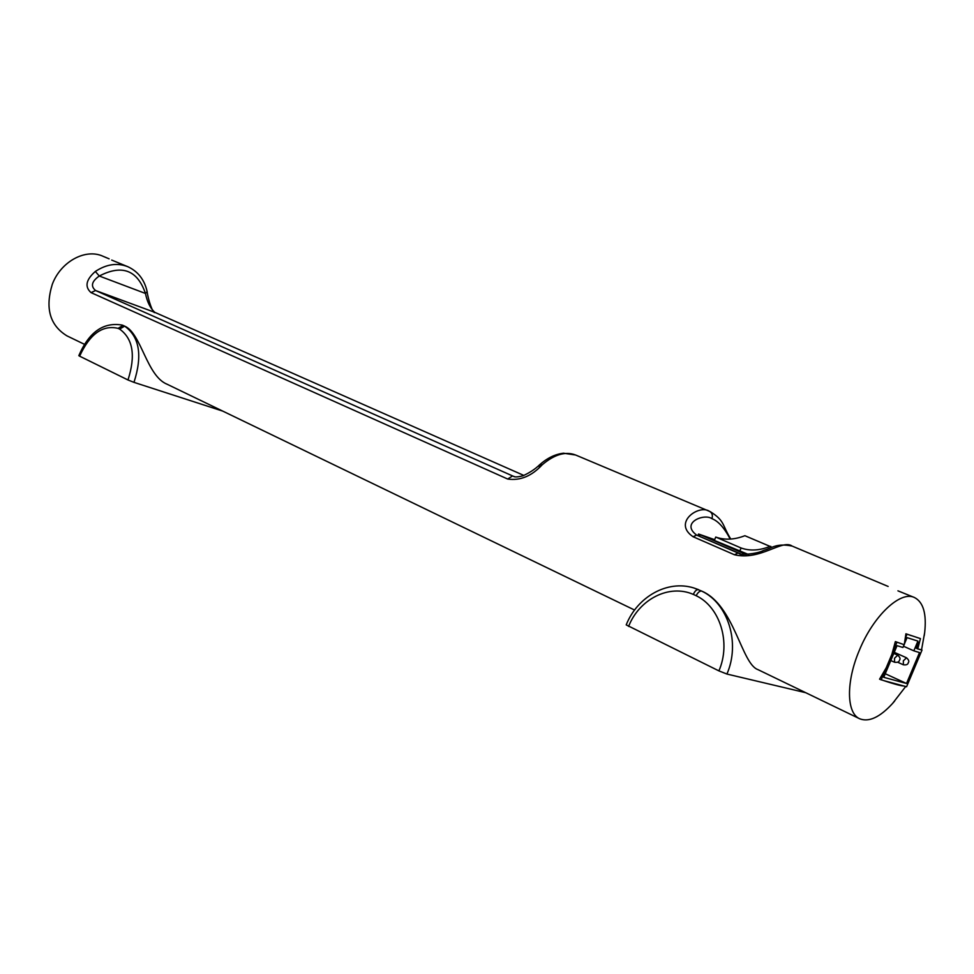 <?xml version="1.0" encoding="UTF-8"?>
<svg xmlns="http://www.w3.org/2000/svg" width="974" height="974" viewBox="0 0 974 974"><rect width="100%" height="100%" fill="white"/><g stroke="black" fill="none" stroke-linecap="round" stroke-linejoin="round"><path stroke-width="1.46" d="M539.279 467.118L539.633 464.768L542.262 464.732C531.719 476.103 520.201 480.876 507.685 479.038L91.045 292.626C84.519 286.794 85.943 279.733 95.342 271.454C106.458 264.161 117.282 262.566 127.825 266.706L111.718 260.095M791.643 545.927L792.227 546.134C782.329 538.792 760.463 560.963 734.445 554.754L693.086 536.735C672.145 522.612 699.21 504.033 709.498 511.338L575.597 455.004C565.541 451.157 554.437 454.395 542.262 464.732M897.943 590.841L914.464 597.525C923.315 602.078 926.712 613.742 924.679 632.516L924.229 635.705M84.519 344.346L66.987 335.884C49.844 325.365 44.95 308.174 52.304 284.311C60.729 261.592 85.493 248.187 102.964 256.247L109.112 258.828M894.668 701.024L892.549 703.484C879.863 717.302 868.905 722.404 859.677 718.763C846.43 713.187 845.895 681.739 859.372 650.242C873.434 615.751 900.451 590.463 914.464 597.525M79.625 356.167L127.984 379.97C135.812 355.68 133.024 338.721 119.619 329.078L118.11 328.372C102.66 324.707 89.839 333.972 79.625 356.167L78.821 355.656C88.999 332.049 103.463 321.858 122.213 325.085L122.98 325.377L122.213 325.085M634.573 610.041L167.151 384.255C146.624 376.074 141.242 333.059 124.66 326.144C139.513 336.773 142.618 355.51 133.974 382.356L222.681 411.089M133.974 382.356L127.984 379.97M693.963 588.004L701.694 591.084C734.335 604.988 741.445 663.915 757.93 669.613L859.677 718.763M119.619 329.078L124.66 326.144L122.98 325.377L118.11 328.372M904.091 644.691L902.922 647.479L897.042 645.665L883.747 677.32L906.514 683.48L919.517 652.58L913.831 650.827L917.922 641.099L907.062 637.641L904.408 643.948M911.542 674.958L922.013 650.072L917.751 648.928L920.442 638.591L905.917 633.794L904.249 644.739L895.362 641.586L891.867 654.382L886.206 667.835L879.571 679.182L883.905 680.656C894.229 684.101 900.913 685.891 903.957 686.025L906.587 686.731L917.058 661.857M883.905 680.656L903.957 686.025M917.751 648.928L916.351 648.319L918.872 642.329M714.66 539.669L698.541 534.02L746.145 554.486M715.732 537.064L741.08 547.985C749.87 551.126 759.525 550.59 770.032 546.39L744.903 535.712C734.335 539.791 724.619 540.241 715.732 537.064L714.344 540.436L748.215 554.376M730.208 539.097C724.339 527.859 718.24 521.053 711.909 518.655C704.19 513.128 680.144 522.819 696.641 535.091L740.727 553.95M698.541 534.02L698.029 535.25L699.916 536.236M693.086 536.735L696.641 535.091L739.205 553.512M95.342 271.454L99.287 276.019C91.69 281.352 90.448 286.186 95.574 290.52L154.842 312.374C150.361 308.356 147.22 302.05 145.455 293.454C137.431 270.066 122.042 264.258 99.287 276.019L145.455 293.454L147.135 291.591C144.456 279.708 138.016 271.417 127.825 266.706M91.045 292.626L95.574 290.52L513.529 476.347M575.597 455.004L563.508 453.214C555.302 454.127 547.351 457.975 539.633 464.768L539.633 464.768C535.298 469.03 529.71 472.719 522.892 475.823C517.827 477.065 514.686 477.236 513.493 476.335M741.08 547.985L739.668 551.406M770.763 546.353L771.371 547.522M922.013 650.072L919.419 649.268M911.372 635.669L905.917 633.794M920.442 638.591L916.132 637.203M906.977 634.257L905.394 638.043M899.659 643.132L895.362 641.586M886.206 667.835L881.141 679.913M896.944 642.28L891.867 654.382M906.514 683.48L885.244 673.74M913.831 650.827L903.446 646.225M726.921 674.045L718.897 670.879C731.218 642.657 720.005 606.972 696.166 595.711C697.859 592.411 699.697 590.865 701.694 591.084C728.053 603.43 740.557 642.852 726.921 674.045L805.705 692.697M718.897 670.879L626.209 624.894C637.24 596.892 667.275 579.627 693.841 587.967L698.553 589.647C696.58 589.428 694.839 591.011 693.33 594.408C669.272 583.779 639.297 599.107 628.595 626.416M903.348 660.822L906.514 657.791C908.779 659.873 909.363 661.504 908.267 662.661C908.024 664.475 906.392 665.181 903.361 664.792L903.348 660.822M894.534 658.241L897.736 655.173C900.013 657.28 900.609 658.911 899.501 660.092C899.258 661.918 897.614 662.637 894.558 662.247L894.534 658.241M734.445 554.754L737.988 553.037L740.277 553.841M507.685 479.038L512.531 475.957L514.333 476.578M147.135 291.591C147.999 299.237 153.052 314.505 155 312.435L523.89 475.458L155.146 312.496M709.498 511.338C712.164 512.835 712.968 515.283 711.909 518.655M739.181 553.5C739.12 555.387 757.261 554.011 763.531 550.432C771.919 548.192 776.278 542.847 792.008 546.049L792.227 546.134M744.903 535.712L770.032 546.39M696.166 595.711L693.33 594.408M906.514 657.791L894.254 652.3M897.736 655.173L893.791 653.408M792.885 546.39L888.142 586.445M924.679 632.516L921.538 649.865M920.686 653.237L908.681 681.751M905.71 686.487L892.549 703.484M730.78 539.06C722.026 524.962 724.96 520.798 710.18 511.606M894.558 662.247L890.796 660.542M903.361 664.792L897.602 662.198"/></g></svg>
